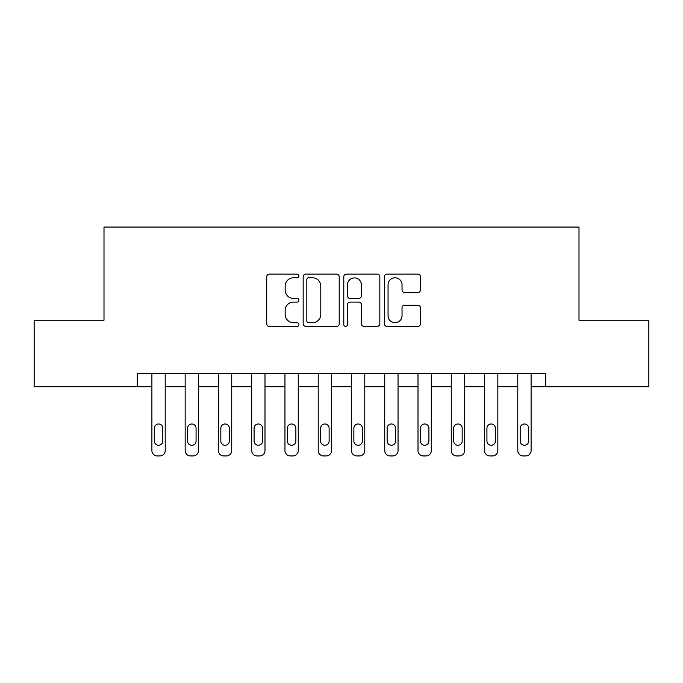 <?xml version="1.0" encoding="UTF-8"?>
<svg xmlns="http://www.w3.org/2000/svg" width="683" height="683" viewBox="0 0 683 683"><rect width="100%" height="100%" fill="white"/><g stroke="black" fill="none" stroke-linecap="round" stroke-linejoin="round"><path stroke-width="1.02" d="M298.923 275.966A1.827 1.827 0 0 0 297.096 274.131L269.341 274.131A2.612 2.612 0 0 0 266.729 276.743L266.729 323.759A2.612 2.612 0 0 0 269.341 326.372L297.096 326.372A1.827 1.827 0 0 0 298.923 324.545A1.827 1.827 0 0 0 297.096 322.718L293.502 322.718A8.358 8.358 0 0 1 285.144 314.359L285.144 310.441A8.358 8.358 0 0 1 293.502 302.082L297.096 302.082A1.827 1.827 0 0 0 298.923 300.255A1.827 1.827 0 0 0 297.096 298.428L293.502 298.428A8.358 8.358 0 0 1 285.144 290.07L285.144 286.151A8.358 8.358 0 0 1 293.502 277.793L297.096 277.793A1.827 1.827 0 0 0 298.923 275.966M417.834 292.546A2.612 2.612 0 0 0 420.446 289.934L420.446 276.743A2.612 2.612 0 0 0 417.834 274.131L387.013 274.131A2.612 2.612 0 0 0 384.401 276.743L384.401 323.759A2.612 2.612 0 0 0 387.013 326.372L417.834 326.372A2.612 2.612 0 0 0 420.446 323.759L420.446 307.828A2.612 2.612 0 0 0 417.834 305.216L404.643 305.216A2.612 2.612 0 0 0 402.031 307.828L402.031 315.734A6.984 6.984 0 0 1 395.047 322.718A6.984 6.984 0 0 1 388.055 315.734L388.055 284.777A6.984 6.984 0 0 1 395.047 277.793A6.984 6.984 0 0 1 402.031 284.777L402.031 289.934A2.612 2.612 0 0 0 404.643 292.546L417.834 292.546M137.266 386.74L34.15 386.74L34.15 320.207L104.004 320.207L104.004 227.072L578.996 227.072L578.996 320.207L648.85 320.207L648.85 386.74L545.734 386.74L545.734 373.43L137.266 373.43L137.266 386.74L151.899 386.74L151.899 450.601A5.319 5.319 0 0 0 157.227 455.928L159.882 455.928A5.319 5.319 0 0 0 165.209 450.601L165.209 386.74L185.161 386.74L185.161 450.601A5.319 5.319 0 0 0 190.489 455.928L193.144 455.928A5.319 5.319 0 0 0 198.471 450.601L198.471 386.74L218.423 386.74L218.423 450.601A5.319 5.319 0 0 0 223.751 455.928L226.406 455.928A5.319 5.319 0 0 0 231.733 450.601L231.733 386.74L251.694 386.74L251.694 450.601A5.319 5.319 0 0 0 257.013 455.928L259.677 455.928A5.319 5.319 0 0 0 264.995 450.601L264.995 386.74L284.956 386.74L284.956 450.601A5.319 5.319 0 0 0 290.275 455.928L292.939 455.928A5.319 5.319 0 0 0 298.258 450.601L298.258 386.74L318.218 386.74L318.218 450.601A5.319 5.319 0 0 0 323.537 455.928L326.201 455.928A5.319 5.319 0 0 0 331.52 450.601L331.52 386.74L351.48 386.74L351.48 450.601A5.319 5.319 0 0 0 356.799 455.928L359.463 455.928A5.319 5.319 0 0 0 364.782 450.601L364.782 386.74L384.742 386.74L384.742 450.601A5.319 5.319 0 0 0 390.061 455.928L392.725 455.928A5.319 5.319 0 0 0 398.044 450.601L398.044 386.74L418.005 386.74L418.005 450.601A5.319 5.319 0 0 0 423.323 455.928L425.987 455.928A5.319 5.319 0 0 0 431.306 450.601L431.306 386.74L451.267 386.74L451.267 450.601A5.319 5.319 0 0 0 456.594 455.928L459.249 455.928A5.319 5.319 0 0 0 464.577 450.601L464.577 386.74L484.529 386.74L484.529 450.601A5.319 5.319 0 0 0 489.856 455.928L492.511 455.928A5.319 5.319 0 0 0 497.839 450.601L497.839 386.74L517.791 386.74L517.791 450.601A5.319 5.319 0 0 0 523.118 455.928L525.773 455.928A5.319 5.319 0 0 0 531.101 450.601L531.101 386.74L545.734 386.74M339.212 276.743A2.612 2.612 0 0 0 336.599 274.131L305.779 274.131A2.612 2.612 0 0 0 303.167 276.743L303.167 323.759A2.612 2.612 0 0 0 305.779 326.372L336.599 326.372A2.612 2.612 0 0 0 339.212 323.759L339.212 276.743M346.401 274.131L377.221 274.131A2.612 2.612 0 0 1 379.833 276.743L379.833 323.759A2.612 2.612 0 0 1 377.221 326.372L364.03 326.372A2.612 2.612 0 0 1 361.418 323.759L361.418 304.695A2.612 2.612 0 0 0 358.806 302.082L350.055 302.082A2.612 2.612 0 0 0 347.442 304.695L347.442 324.545A1.827 1.827 0 0 1 345.615 326.372A1.827 1.827 0 0 1 343.788 324.545L343.788 276.743A2.612 2.612 0 0 1 346.401 274.131M308.656 277.793A1.827 1.827 0 0 0 306.829 279.62L306.829 320.89A1.827 1.827 0 0 0 308.656 322.718L312.438 322.718A8.358 8.358 0 0 0 320.797 314.359L320.797 286.151A8.358 8.358 0 0 0 312.438 277.793L308.656 277.793M361.418 284.905A6.984 6.984 0 0 0 354.426 277.921A6.984 6.984 0 0 0 347.442 284.905L347.442 295.816A2.612 2.612 0 0 0 350.055 298.428L358.806 298.428A2.612 2.612 0 0 0 361.418 295.816L361.418 284.905M165.209 373.43L165.209 450.601M151.899 373.43L151.899 450.601M162.81 441.022A4.26 4.26 0 0 1 158.55 445.282A4.26 4.26 0 0 1 154.298 441.022L154.298 428.25A4.26 4.26 0 0 1 158.55 423.989A4.26 4.26 0 0 1 162.81 428.25L162.81 441.022M157.227 455.928L159.882 455.928M198.471 373.43L198.471 450.601M185.161 373.43L185.161 450.601M196.072 441.022A4.26 4.26 0 0 1 191.821 445.282A4.26 4.26 0 0 1 187.56 441.022L187.56 428.25A4.26 4.26 0 0 1 191.821 423.989A4.26 4.26 0 0 1 196.072 428.25L196.072 441.022M190.489 455.928L193.144 455.928M231.733 373.43L231.733 450.601M218.423 373.43L218.423 450.601M229.334 441.022A4.26 4.26 0 0 1 225.083 445.282A4.26 4.26 0 0 1 220.822 441.022L220.822 428.25A4.26 4.26 0 0 1 225.083 423.989A4.26 4.26 0 0 1 229.334 428.25L229.334 441.022M223.751 455.928L226.406 455.928M264.995 373.43L264.995 450.601M251.694 373.43L251.694 450.601M262.596 441.022A4.26 4.26 0 0 1 258.345 445.282A4.26 4.26 0 0 1 254.085 441.022L254.085 428.25A4.26 4.26 0 0 1 258.345 423.989A4.26 4.26 0 0 1 262.596 428.25L262.596 441.022M257.013 455.928L259.677 455.928M298.258 373.43L298.258 450.601M284.956 373.43L284.956 450.601M295.867 441.022A4.26 4.26 0 0 1 291.607 445.282A4.26 4.26 0 0 1 287.347 441.022L287.347 428.25A4.26 4.26 0 0 1 291.607 423.989A4.26 4.26 0 0 1 295.867 428.25L295.867 441.022M290.275 455.928L292.939 455.928M331.52 373.43L331.52 450.601M318.218 373.43L318.218 450.601M329.129 441.022A4.26 4.26 0 0 1 324.869 445.282A4.26 4.26 0 0 1 320.609 441.022L320.609 428.25A4.26 4.26 0 0 1 324.869 423.989A4.26 4.26 0 0 1 329.129 428.25L329.129 441.022M323.537 455.928L326.201 455.928M364.782 373.43L364.782 450.601M351.48 373.43L351.48 450.601M362.391 441.022A4.26 4.26 0 0 1 358.131 445.282A4.26 4.26 0 0 1 353.871 441.022L353.871 428.25A4.26 4.26 0 0 1 358.131 423.989A4.26 4.26 0 0 1 362.391 428.25L362.391 441.022M356.799 455.928L359.463 455.928M398.044 373.43L398.044 450.601M384.742 373.43L384.742 450.601M395.653 441.022A4.26 4.26 0 0 1 391.393 445.282A4.26 4.26 0 0 1 387.133 441.022L387.133 428.25A4.26 4.26 0 0 1 391.393 423.989A4.26 4.26 0 0 1 395.653 428.25L395.653 441.022M390.061 455.928L392.725 455.928M431.306 373.43L431.306 450.601M418.005 373.43L418.005 450.601M428.915 441.022A4.26 4.26 0 0 1 424.655 445.282A4.26 4.26 0 0 1 420.404 441.022L420.404 428.25A4.26 4.26 0 0 1 424.655 423.989A4.26 4.26 0 0 1 428.915 428.25L428.915 441.022M423.323 455.928L425.987 455.928M464.577 373.43L464.577 450.601M451.267 373.43L451.267 450.601M462.178 441.022A4.26 4.26 0 0 1 457.917 445.282A4.26 4.26 0 0 1 453.666 441.022L453.666 428.25A4.26 4.26 0 0 1 457.917 423.989A4.26 4.26 0 0 1 462.178 428.25L462.178 441.022M456.594 455.928L459.249 455.928M497.839 373.43L497.839 450.601M484.529 373.43L484.529 450.601M495.44 441.022A4.26 4.26 0 0 1 491.179 445.282A4.26 4.26 0 0 1 486.928 441.022L486.928 428.25A4.26 4.26 0 0 1 491.179 423.989A4.26 4.26 0 0 1 495.44 428.25L495.44 441.022M489.856 455.928L492.511 455.928M531.101 373.43L531.101 450.601M517.791 373.43L517.791 450.601M528.702 441.022A4.26 4.26 0 0 1 524.45 445.282A4.26 4.26 0 0 1 520.19 441.022L520.19 428.25A4.26 4.26 0 0 1 524.45 423.989A4.26 4.26 0 0 1 528.702 428.25L528.702 441.022M523.118 455.928L525.773 455.928"/></g></svg>

